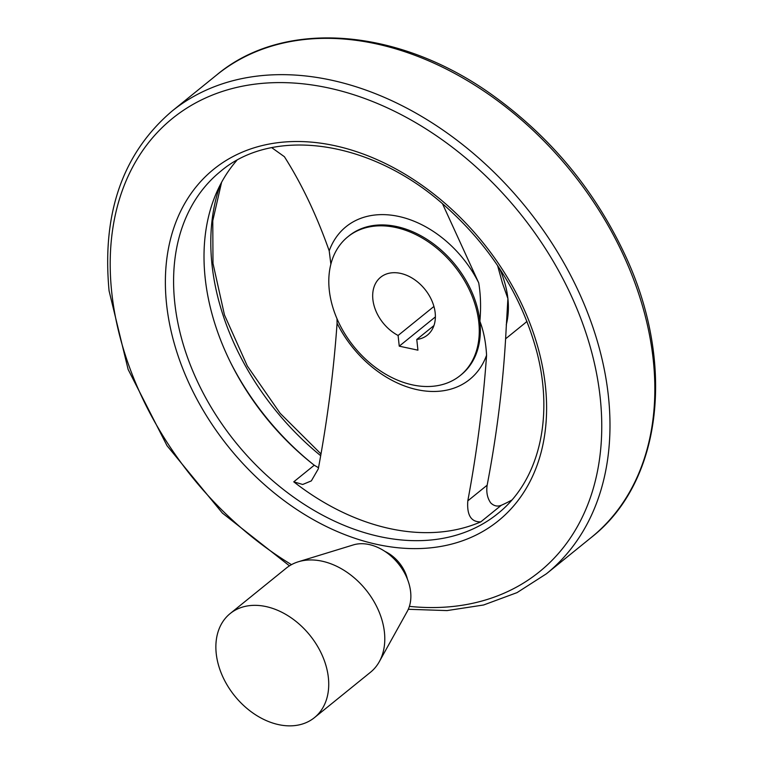 <?xml version="1.0" encoding="UTF-8"?>
<svg xmlns="http://www.w3.org/2000/svg" width="764" height="764" viewBox="0 0 764 764"><rect width="100%" height="100%" fill="white"/><g stroke="black" fill="none" stroke-linecap="round" stroke-linejoin="round"><path stroke-width="1.15" d="M511.784 500.076A220.213 158.855 51 0 1 501.318 505.262C497.507 506.819 493.974 506.035 490.727 502.922C487.327 498.061 486.143 492.159 487.155 485.197C497.269 432.367 503.6 380.195 506.16 328.692L507.898 298.6L502.492 283.282L497.555 265.5M442.432 203.596L478.713 282.852C480.69 294.675 481.081 307.481 479.887 321.272C483.65 331.099 485.875 342.415 486.572 355.241C483.154 403.688 476.898 452.231 467.807 500.859C466.766 515.165 471.101 522.165 480.814 521.86L501.318 505.262M480.814 521.86A220.213 158.855 -129 0 1 293.758 481.826L302.697 484.471L311.349 480.89L318.301 468.867C327.431 419.913 333.687 371.371 337.077 323.239L337 318.741M330.869 264.182L329.208 250.85C316.668 215.333 301.723 183.943 284.389 156.696L271.736 147.662M384.97 551.417A32.136 23.187 51 0 1 407.432 579.16M416.772 339.464A37.197 26.835 51 0 0 427.439 335.081A37.197 26.835 51 0 0 424.889 289.289A37.197 26.835 51 0 0 380.625 277.256A37.197 26.835 51 0 0 374.331 306.565A37.197 26.835 51 0 0 398.092 335.472L399.247 346.168L417.937 350.17L416.772 339.464L433.952 325.569M329.284 290.167A89.273 64.396 -129 0 0 381.303 371.505A89.273 64.396 -129 0 0 460.205 375.554A89.273 64.396 -129 0 0 454.083 265.643A89.273 64.396 -129 0 0 347.859 236.783A89.273 64.396 -129 0 0 329.284 290.167M318.502 467.721L314.252 465.228A220.213 158.855 51 0 1 205.21 278.392A220.213 158.855 51 0 1 236.802 160.411M505.969 338.509L524.276 323.688A89.273 64.396 -129 0 0 526.959 321.338M399.247 346.168L435.375 316.917M398.092 335.472L433.923 306.459M216.231 653.602A66.955 48.304 -129 0 0 255.252 714.598A66.955 48.304 -129 0 0 314.434 717.644A66.955 48.304 -129 0 0 309.84 635.209A66.955 48.304 -129 0 0 230.165 613.559A66.955 48.304 -129 0 0 216.231 653.602M314.434 717.644L370.492 672.253A66.955 48.304 -129 0 0 379.297 661.7A66.955 48.304 -129 0 0 365.899 589.818A66.955 48.304 -129 0 0 298.38 561.76A66.955 48.304 -129 0 0 286.233 568.168L230.165 613.559M379.297 661.7L407.212 611.467A44.589 32.164 -129 0 0 398.292 563.603A44.589 32.164 -129 0 0 353.331 544.913L298.38 561.76M467.807 500.859L487.155 485.197M460.205 375.554L461.303 374.666A89.273 64.396 -129 0 0 479.887 321.272A89.273 64.396 -129 0 0 427.869 239.944A89.273 64.396 -129 0 0 348.957 235.895L347.859 236.783M174.794 303.022A220.213 158.855 -129 0 0 303.107 503.638A220.213 158.855 -129 0 0 497.746 513.637C538.467 481.482 554.196 418.672 536.92 352.204C521.144 293.586 488.826 243.353 439.968 201.515C367.207 139.411 272.309 127.244 220.615 171.327A220.213 158.855 -129 0 0 174.794 303.022M293.758 481.826L314.252 465.228M506.226 324.92A89.273 64.396 -129 0 0 507.898 298.6A89.273 64.396 -129 0 0 499.408 268.288M478.713 282.852A98.25 70.88 -129 0 0 398.474 216.384A98.25 70.88 -129 0 0 329.208 250.85M337.077 323.239A98.25 70.88 -129 0 0 417.306 389.707A98.25 70.88 -129 0 0 486.572 355.241M220.271 184.783A229.286 165.396 -129 0 0 212.048 265.079A229.286 165.396 -129 0 0 320.536 455.583M230.489 362.346A229.286 165.396 -129 0 0 312.963 464.216M166.609 304.54A226.163 163.143 -129 0 0 469.43 538.095A226.163 163.143 -129 0 0 431.899 192.576A226.163 163.143 -129 0 0 166.609 304.54M409.389 606.368A291.638 210.377 -129 0 0 597.61 379.192A291.638 210.377 -129 0 0 319.495 86.17A291.638 210.377 -129 0 0 111.792 292.813A291.638 210.377 -129 0 0 291.485 564.653M591.279 537.464L546.432 573.774A297.588 214.665 -129 0 0 526.024 207.407A297.588 214.665 -129 0 0 171.938 111.191L216.785 74.882A297.588 214.665 -129 0 1 570.88 171.098A297.588 214.665 -129 0 1 591.279 537.464C662.923 481.578 676.035 361.448 624.007 252.788C594.163 189.969 551.302 138.122 495.406 97.257C401.062 27.896 284.762 17.897 216.785 74.882M320.832 453.787L280.149 413.305L247.326 366.013L224.463 314.949L212.984 263.37L212.774 220.739L221.589 182.29M546.432 573.774L517.027 592.625L483.593 604.992L447.036 610.589L408.301 609.28M289.47 565.847L222.381 513.083L167.02 445.698L128.132 369.451L109.08 290.864C101.832 213.118 122.784 153.23 171.938 111.191"/></g></svg>
